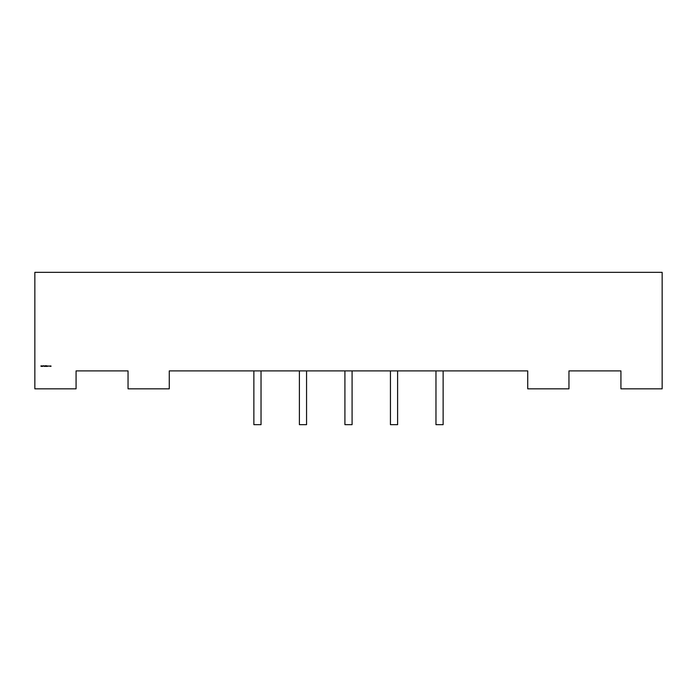 <?xml version="1.0" encoding="UTF-8"?>
<svg xmlns="http://www.w3.org/2000/svg" width="697" height="697" viewBox="0 0 697 697"><rect width="100%" height="100%" fill="white"/><g stroke="black" fill="none" stroke-linecap="round" stroke-linejoin="round"><path stroke-width="1.05" d="M443.135 370.9L443.135 424.673L435.965 424.673L435.965 370.9M397.612 370.9L397.612 424.673L390.442 424.673L390.442 370.9M352.081 370.9L352.081 424.673L344.919 424.673L344.919 370.9M306.558 370.9L306.558 424.673L299.388 424.673L299.388 370.9M261.035 370.9L261.035 424.673L253.865 424.673L253.865 370.9M49.67 366.16L50.219 366.16L49.67 366.16M46.978 366.073L46.394 366.422L46.394 365.707L46.978 366.073M45.741 366.422L45.401 365.707L45.741 366.422M44.39 366.43L44.155 365.899L44.39 366.43M41.942 366.422L41.715 365.899L42.517 365.899L41.942 366.422M568.952 370.9L568.952 388.83L527.725 388.83L527.725 370.9L169.275 370.9L169.275 388.83L128.048 388.83L128.048 370.9L76.069 370.9L76.069 388.83L34.85 388.83L34.85 272.327L662.15 272.327L662.15 388.83L620.931 388.83L620.931 370.9L568.952 370.9M41.132 366.422L40.905 365.899L41.707 365.899L41.132 366.422M42.752 366.422L42.526 365.899L43.319 365.899L42.752 366.422M44.042 366.247L43.841 365.69L44.042 366.247M44.835 366.422L45.035 365.89L44.835 366.422M46.263 366.422L45.863 365.707L46.263 366.422M47.335 366.43L47.57 365.899L47.335 366.43M48.572 365.995L48.084 366.16L48.572 365.995M49.034 366.169L49.565 366.012L49.034 366.169M50.411 366.422L50.341 365.899L51.125 366.143L50.411 366.422M46.455 365.777L46.743 366.334L46.455 365.777"/></g></svg>
